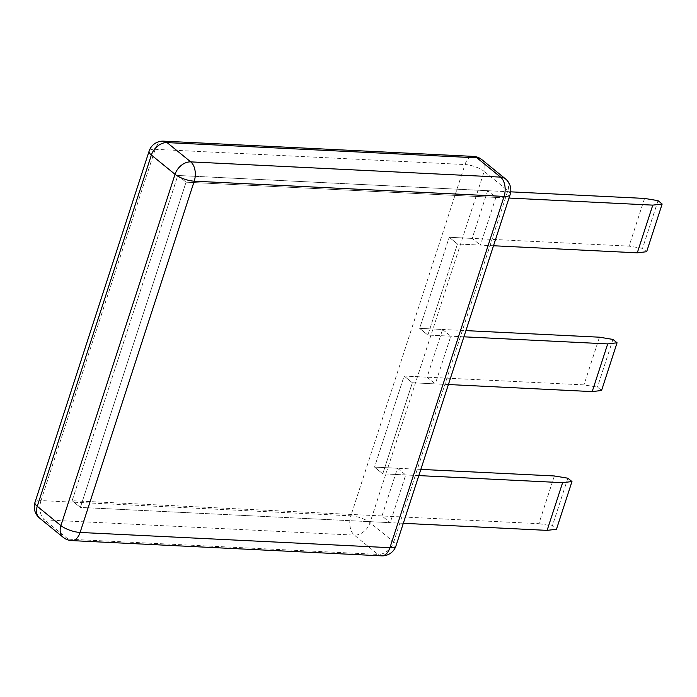 <?xml version="1.0" encoding="UTF-8"?>
<svg xmlns="http://www.w3.org/2000/svg" width="697" height="697" viewBox="0 0 697 697"><rect width="100%" height="100%" fill="white"/><g stroke="black" fill="none" stroke-linecap="round" stroke-linejoin="round"><path stroke-width="0.52" stroke-dasharray="3.48 2.61" d="M403.31 523.308L80.373 507.425L186.055 182.178L508.993 198.053M493.493 245.753L457.45 243.985L427.853 335.057L419.62 328.348L465.918 330.622M463.906 336.825L427.853 335.057L419.62 328.348L449.216 237.276L419.62 328.348L442.578 329.481L427.078 377.182L435.311 383.89L412.354 382.758L382.766 473.829L374.533 467.121L420.831 469.395M448.406 384.535L412.354 382.758L404.121 376.049L374.533 467.121L404.121 376.049L583.964 384.892L597.442 387.131L601.563 390.486M418.81 475.598L382.766 473.829L374.533 467.121L397.482 468.253L381.982 515.954L390.215 522.663L80.373 507.425L72.139 500.716L177.822 175.47L510.727 191.841M567.855 478.203L552.355 525.904L556.467 529.258M554.376 475.964L538.877 523.674L72.139 500.716L80.373 507.425L186.055 182.178L177.822 175.47L487.665 190.699L495.898 197.408L480.399 245.117L457.45 243.985L449.216 237.276L629.06 246.119L642.538 248.359L646.65 251.713M538.877 523.674L552.355 525.904M599.464 337.191L583.964 384.892M644.559 198.418L629.06 246.119M612.942 339.43L597.442 387.131M658.038 200.658L642.538 248.359M510.117 194.594A14.463 4.687 18 0 0 507.843 190.69A14.463 10.49 129.2 0 0 505.499 178.911M481.836 159.63A14.463 10.49 -50.8 0 1 484.18 171.41A14.463 4.687 18 0 0 464.986 164.553L350.852 515.824A14.463 4.687 -162 0 1 370.037 522.68L393.709 541.961A14.463 4.687 -162 0 1 395.983 545.864M487.665 190.699L472.165 238.409L480.399 245.117M442.578 329.481L450.811 336.181L435.311 383.89M397.482 468.253L405.715 474.962L390.215 522.663M163.568 141.16A14.463 8.782 -87.2 0 0 155.143 149.315L464.986 164.553A14.463 8.782 92.8 0 1 473.411 156.398M381.52 555.84A14.463 8.782 92.8 0 1 378.001 554.403A14.463 10.49 129.2 0 0 393.709 541.961L507.843 190.69L484.18 171.41L370.037 522.68A14.463 10.49 -50.8 0 1 354.337 535.122A14.463 8.782 92.8 0 1 350.852 515.824L41.001 500.585A14.463 8.782 -87.2 0 0 44.495 519.884A14.463 10.49 -50.8 0 1 39.59 518.089M34.972 502.406A14.463 4.687 -162 0 1 41.001 500.585L155.143 149.315A14.463 4.687 18 0 0 149.106 151.136M63.253 537.37A14.463 10.49 129.2 0 0 68.158 539.164L378.001 554.403L354.337 535.122L44.495 519.884L68.158 539.164A14.463 8.782 -87.2 0 0 71.678 540.602M381.982 515.954L72.139 500.716L177.822 175.47L186.055 182.178L495.898 197.408M405.715 474.962L382.766 473.829L412.354 382.758L404.121 376.049L427.078 377.182M450.811 336.181L427.853 335.057L457.45 243.985L449.216 237.276L472.165 238.409"/><path stroke-width="1.05" d="M562.61 482.672L571.967 481.557L556.467 529.258L547.11 530.373L562.61 482.672L418.81 475.598M547.11 530.373L403.31 523.308M508.993 198.053L652.784 205.127L662.15 204.012L658.038 200.658L644.559 198.418L510.727 191.841M662.15 204.012L646.65 251.713L637.285 252.828L652.784 205.127M637.285 252.828L493.493 245.753M607.697 343.9L617.063 342.785L601.563 390.486L592.197 391.601L607.697 343.9L463.906 336.825M592.197 391.601L448.406 384.535M571.967 481.557L567.855 478.203L554.376 475.964L420.831 469.395M617.063 342.785L612.942 339.43L599.464 337.191L465.918 330.622M504.079 196.415A14.463 4.687 18 0 0 510.117 194.594A14.463 14.463 0 0 0 505.499 178.911A14.463 10.49 129.2 0 0 500.594 177.116A14.463 8.782 92.8 0 1 504.079 196.415L194.236 181.176A14.463 8.782 -87.2 0 0 190.751 161.878A14.463 10.49 129.2 0 0 175.043 174.32A14.463 4.687 18 0 0 194.236 181.176L80.103 532.447A14.463 4.687 -162 0 1 60.909 525.59A14.463 10.49 129.2 0 0 63.253 537.37A14.463 14.463 0 0 0 71.678 540.602A14.463 8.782 -87.2 0 0 80.103 532.447L389.945 547.685A14.463 8.782 92.8 0 1 381.52 555.84A14.463 14.463 0 0 0 395.983 545.864A14.463 4.687 -162 0 1 389.945 547.685L504.079 196.415M34.972 502.406A14.463 14.463 0 0 0 39.59 518.089A14.463 10.49 -50.8 0 1 37.246 506.31A14.463 4.687 -162 0 1 34.972 502.406L149.106 151.136A14.463 4.687 18 0 0 151.38 155.039A14.463 10.49 -50.8 0 1 167.08 142.597A14.463 8.782 -87.2 0 0 163.568 141.16L473.411 156.398A14.463 8.782 92.8 0 1 476.931 157.836A14.463 10.49 -50.8 0 1 481.836 159.63L505.499 178.911M476.931 157.836L500.594 177.116L190.751 161.878L167.08 142.597L476.931 157.836M37.246 506.31L60.909 525.59L175.043 174.32L151.38 155.039L37.246 506.31M395.983 545.864L510.117 194.594M39.59 518.089L63.253 537.37M163.568 141.16A14.463 14.463 0 0 0 149.106 151.136M71.678 540.602L381.52 555.84M481.836 159.63A14.463 14.463 0 0 0 473.411 156.398"/></g></svg>
